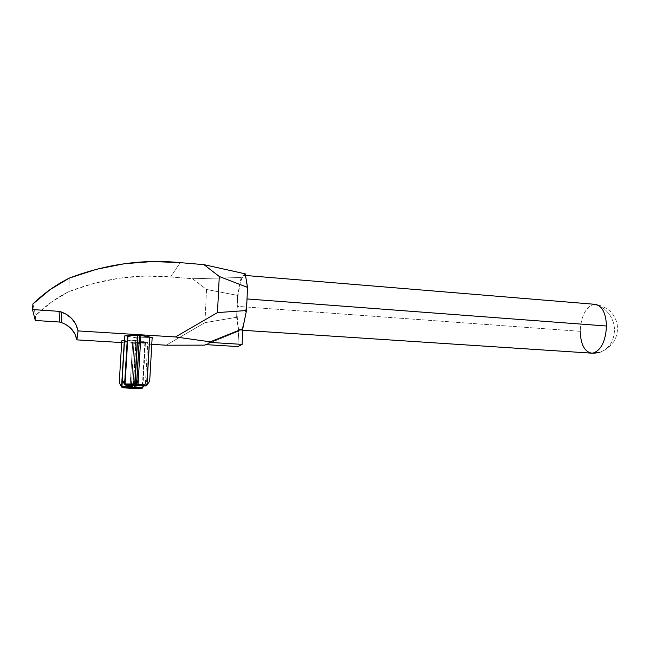 <?xml version="1.0" encoding="UTF-8"?>
<svg xmlns="http://www.w3.org/2000/svg" width="650" height="650" viewBox="0 0 650 650"><rect width="100%" height="100%" fill="white"/><g stroke="black" fill="none" stroke-linecap="round" stroke-linejoin="round"><path stroke-width="0.49" stroke-dasharray="3.25 2.44" d="M124.312 341.226L121.412 386.791L124.166 341.112L133.933 342.81L131.422 388.326L131.511 383.866L130.024 387.652L131.511 383.866L132.852 387.782L135.501 342.672L147.778 342.387L135.744 340.381L124.516 340.779L122.346 380.096M122.078 386.969L130.024 387.652L122.078 386.969M133.274 382.509L131.414 386.636L133.274 382.509L134.306 386.774L133.274 382.509L132.957 385.743L135.744 340.381L133.274 382.509M146.746 385.255L149.695 381.079L146.746 385.255L149.468 337.472L152.165 337.488L149.468 337.472L146.746 385.255L145.893 385.946M127.489 336.245L124.451 384.199L127.327 336.107L124.816 335.798L137.556 337.976L134.94 385.84L135.021 381.16L136.443 385.279L146.291 385.312M595.051 304.322L593.044 304.533C585.211 307.938 580.938 316.867 580.214 331.321L237.12 306.337C238.111 290.201 240.126 279.988 243.157 275.706L243.904 275.348C246.407 276.283 247.447 284.148 247.016 298.943L244.611 319.686L242.694 326.723L241.678 328.859L240.695 329.964L239.761 330.021L238.201 327.048L237.632 324.171L236.974 311.431L237.941 295.961L240.24 282.612L243.157 275.706L244.107 275.356L244.985 276.063L245.749 277.818L247.097 288.6L247.016 298.943C246.366 314.868 242.913 330.403 240.232 330.127C237.672 328.973 236.632 321.043 237.12 306.337L580.214 331.321C580.938 316.867 585.211 307.938 593.044 304.533C604.549 305.232 614.664 317.476 614.461 330.322C613.974 341.323 609.164 348.627 600.031 352.227C609.164 348.627 613.974 341.323 614.461 330.322C614.664 317.476 604.549 305.232 593.044 304.533L595.051 304.322C605.004 305.914 611.097 311.651 612.194 313.446C615.022 317.338 616.704 321.214 617.24 325.065C617.549 327.811 618.061 330.59 615.696 338.008C614.762 340.974 609.789 348.441 600.031 352.227L596.05 353.039M240.898 329.851L240.459 330.111L240.898 329.851M238.485 331.256L205.888 344.63L238.664 331.151L237.876 346.564L238.664 331.151L236.616 317.281L238.664 331.183L205.473 344.606L238.485 331.256M151.775 344.338L121.672 342.55L151.775 344.338M124.483 341.307L135.501 342.672L133.933 342.81L131.511 383.866L132.852 387.782L135.501 342.672L145.226 342.371L142.61 387.774L145.226 342.371L147.778 342.387L145.405 383.817L142.61 387.774L145.405 383.817L142.829 387.644L145.405 383.817L147.778 342.387L145.454 342.111C144.861 341.583 142.049 341.112 137.004 340.706L134.363 385.816L137.004 340.706L124.711 340.73M127.92 336.44L137.556 337.976L149.468 337.472L146.356 385.312L136.443 385.279L139.214 337.813L137.556 337.976L135.021 381.16L133.469 385.141L125.222 384.41L133.469 385.141L136.256 337.634L133.469 385.141L135.021 381.16L136.443 385.279L139.214 337.813L149.077 337.594M245.245 273.845L241.126 277.526L237.624 295.401L236.616 317.281L237.624 295.401L206.537 289.469L192.53 278.72L170.633 276.965L180.221 262.641L170.633 276.965L145.202 276.055L119.519 278.168L93.949 283.343L68.859 291.59L51.35 302.169L35.653 315.396L35.287 320.474L35.653 315.396L32.898 303.997L35.653 315.396C45.524 305.703 56.591 297.773 68.859 291.59L69.257 278.119L68.859 291.59C102.481 278.606 136.403 273.731 170.633 276.965L192.53 278.72L206.537 289.469L204.921 322.66L206.537 289.469L237.624 295.401L241.126 277.526L192.53 278.72L241.126 277.526L245.245 273.845M59.572 322.043L65.812 324.488M166.189 345.199L204.921 322.66L236.616 317.281L204.921 322.66L166.189 345.199M580.214 331.321C580.726 344.541 584.577 351.821 591.776 353.169M132.689 342.501L130.024 387.652L132.689 342.501M144.901 342.469L142.285 387.822L132.852 387.782L142.61 387.774M142.927 386.043L145.454 342.111L142.927 386.043M131.479 385.653L134.136 340.535L131.479 385.653M245.513 275.478L243.904 275.348M240.232 330.127L242.686 330.281"/><path stroke-width="0.97" d="M121.412 386.791L122.078 386.969L121.412 386.791L119.251 382.566L121.412 386.791M131.414 386.636L121.574 386.652L131.414 386.636L131.479 385.653L131.414 386.636M132.803 387.343L132.957 385.743L132.803 387.343C140.343 387.757 143.357 388.115 141.854 388.424L131.422 388.326C124.036 387.928 120.965 387.571 122.216 387.254L132.803 387.343L122.298 387.587L138.864 388.513L141.936 388.099L132.803 387.343M125.019 383.988L135.021 384.012L136.979 379.649L139.563 335.286L137.857 335.449L140.879 335.636L138.06 384.15L140.879 335.636C146.185 336.082 149.134 336.594 149.719 337.179L146.989 385.101L138.06 384.15L146.989 385.101L149.695 381.079L152.165 337.488L149.695 381.079L146.989 385.101L149.719 337.179L152.165 337.488L139.563 335.286L136.476 384.759C144.471 385.206 147.615 385.596 145.893 385.946L134.94 385.84C127.108 385.418 123.914 385.027 125.353 384.67L136.476 384.759L136.979 379.649L138.06 384.15L136.979 379.649L135.021 384.012L137.857 335.449L124.816 335.798L122.168 379.746L124.629 384.044L135.021 384.012L137.857 335.449L127.514 335.814L124.629 384.044L127.514 335.814L124.816 335.798L122.168 379.746L124.451 384.199L125.222 384.41L124.451 384.199L122.168 379.746L125.353 384.67M242.686 330.281L591.776 353.169L600.031 352.227L593.011 353.08C601.112 350.35 605.613 341.331 606.499 326.016L247.016 298.943L606.499 326.016C605.857 312.788 602.046 305.557 595.051 304.322C602.046 305.557 605.857 312.788 606.499 326.016C605.613 341.331 601.112 350.35 593.011 353.08L591.776 353.169C584.577 351.821 580.726 344.541 580.214 331.321M205.888 344.63L204.62 345.142L205.473 344.606L204.62 345.142L166.189 345.199L151.775 344.338L166.189 345.199L204.62 345.142L205.888 344.63M242.133 344.378L237.876 346.564L205.473 344.606L237.876 346.564L242.133 344.378L242.743 328.754L246.496 310.529L247.536 287.414L245.245 273.845L247.536 287.414L246.496 310.529L242.751 328.746L209.007 342.347L242.133 344.378L242.743 328.754L209.007 342.347L242.751 328.746L209.007 342.347L242.133 344.378M121.672 342.55L76.895 339.877L78.049 330.907L175.459 336.96L209.909 341.77L175.459 336.96L217.474 312.593L219.278 276.486L203.986 264.656L245.245 273.845L203.986 264.656L180.221 262.641L203.986 264.656L219.278 276.486L247.536 287.414L219.278 276.486L217.474 312.593L246.496 310.529L217.474 312.593L175.459 336.96L78.049 330.907L76.895 339.877L121.672 342.55M124.516 340.779L121.778 340.827L119.251 382.566L121.778 340.827L124.337 340.844L121.574 386.652L124.516 340.779M59.572 322.043L35.287 320.474L32.5 309.554L59.101 311.35L32.5 309.554L32.898 303.997C43.721 293.442 55.843 284.814 69.257 278.119C106.023 264.103 143.008 258.944 180.221 262.641L152.555 261.527L124.572 263.705L96.671 269.23L69.257 278.119L50.107 289.599L32.898 303.997L32.5 309.554L35.287 320.474L59.572 322.043L59.101 311.35L65.926 314.039L71.654 318.459L75.806 324.244L78.049 330.907C76.074 321.709 70.476 315.396 61.238 311.959L61.531 322.595L59.572 322.043L59.101 311.35L61.238 311.959M65.812 324.488L71.045 328.51L74.839 333.791L76.895 339.877C75.091 331.476 69.964 325.707 61.531 322.595M127.489 336.245L127.92 336.44M134.94 385.84L146.543 385.816L128.481 384.556L125.369 385.044L134.94 385.84M142.829 387.644L142.927 386.043L142.829 387.644L134.306 386.774L142.829 387.644M134.363 385.816L134.306 386.774L134.363 385.816M121.899 386.604L122.216 387.254M595.051 304.322L245.513 275.478M591.776 353.169L596.05 353.039M127.969 335.668L125.076 383.979M122.346 380.096L121.948 386.596"/></g></svg>

